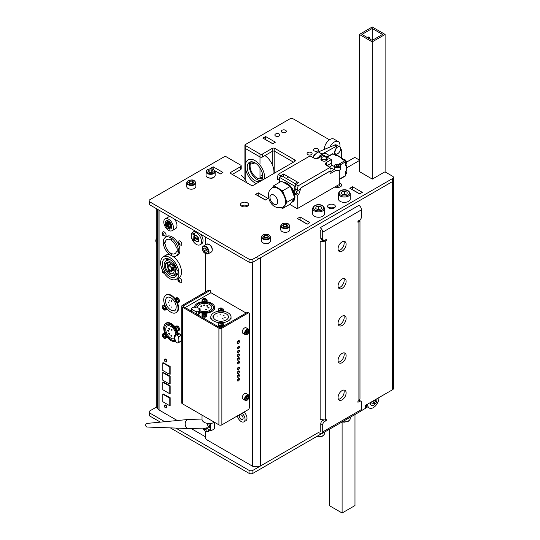 <?xml version="1.0" encoding="UTF-8"?>
<svg xmlns="http://www.w3.org/2000/svg" width="540" height="540" viewBox="0 0 540 540"><rect width="100%" height="100%" fill="white"/><g stroke="black" fill="none" stroke-linecap="round" stroke-linejoin="round"><path stroke-width="0.81" d="M367.666 404.102A7.972 4.604 120 0 0 369.313 408.051A7.972 4.604 120 0 0 373.295 407.653A7.972 4.604 120 0 0 378.925 397.602M375.611 401.369A1.364 0.79 -60 0 1 376.299 401.301A1.364 0.79 -60 0 1 376.508 402.394A1.364 0.79 -60 0 1 375.611 403.603A1.364 0.79 -60 0 1 374.929 403.67A1.364 0.79 -60 0 1 374.72 402.577A1.364 0.79 -60 0 1 375.611 401.369M374.929 403.67L373.862 403.049A1.364 0.79 -60 0 1 373.653 401.956A1.364 0.79 -60 0 1 374.544 400.754A1.364 0.79 -60 0 1 375.226 400.687L376.299 401.301M371.945 401.625A2.734 1.579 120 0 0 373.748 403.637A2.734 1.579 120 0 0 374.207 403.306L374.247 403.272M375.611 400.91L375.624 400.856A2.734 1.579 120 0 0 375.543 399.553M370.602 402.401A4.556 2.626 120 0 0 371.466 405.351A4.556 2.626 120 0 0 373.748 405.128A4.556 2.626 120 0 0 375.34 403.711M376.542 401.639A4.556 2.626 120 0 0 376.886 398.776M370.156 402.664A4.556 2.626 120 0 0 371.081 405.128A4.556 2.626 120 0 0 371.284 405.223M321.59 158.2A3.186 1.843 -0 0 0 320.909 159.341A3.186 1.843 -0 0 0 322.88 161.035A3.186 1.843 -0 0 0 326.349 160.637A3.186 1.843 -0 0 0 327.287 159.341A3.186 1.843 -0 0 0 326.599 158.2M321.59 158.571A3.186 1.843 -0 0 0 320.929 159.523M325.87 159.246A2.504 1.445 -0 0 0 326.599 158.22A2.504 1.445 -0 0 0 325.053 156.883A2.504 1.445 -0 0 0 322.326 157.201A2.504 1.445 -0 0 0 321.59 158.22A2.504 1.445 -0 0 0 323.136 159.556A2.504 1.445 -0 0 0 325.87 159.246M321.59 158.22L321.59 159.712A2.504 1.445 -0 0 0 323.136 161.048A2.504 1.445 -0 0 0 325.87 160.731A2.504 1.445 -0 0 0 326.599 159.712L326.599 158.22M330.055 171.7A1.958 1.127 -0 0 0 331.115 171.383L332.728 170.451A1.958 1.127 -0 0 0 333.301 169.655A1.958 1.127 -0 0 0 332.154 168.629A1.958 1.127 -0 0 0 330.055 168.804M329.954 171.052L330.055 173.745L335.941 170.343M329.407 167.049L331.344 165.935L331.243 163.242M334.274 166.516L331.344 164.822M319.106 157.754L318.465 157.383L316.433 158.558M297.209 195.271L298.755 194.38L296.345 192.982L294.8 193.874L297.209 195.271L297.209 208.69L338.425 184.896M297.23 190.492L296.345 192.982M283.527 176.877L283.527 174.022L298.661 182.756L295.697 184.471L295.461 185.585A3.645 2.106 120 0 0 294.8 186.219L294.8 188.892A1.593 0.918 120 0 0 296.231 189.324M294.8 188.892L294.8 193.874M301.016 187.799L298.755 194.38M301.077 187.832L330.055 171.106M327.125 165.733L331.344 163.296M294.8 186.219L279.666 177.484L279.666 182.291M279.666 180.4L278.822 182.776M289.75 204.383L297.209 208.69M283.527 174.022L280.564 175.736L278.154 174.339L277.29 178.389A1.593 0.918 120 0 0 277.688 179.537A1.593 0.918 120 0 0 278.944 178.909M279.666 179.759L277.29 178.389M280.564 175.736L280.328 176.85A3.645 2.106 120 0 0 279.666 177.484M295.697 184.471L298.114 185.861L297.257 189.911A1.593 0.918 120 0 0 297.648 191.066A1.593 0.918 120 0 0 298.904 190.438L301.077 187.724L330.055 170.991L330.055 167.42L326.511 165.382A3.645 2.106 180 0 1 325.445 163.89A3.645 2.106 180 0 1 326.511 162.405L331.344 159.617L331.344 163.188L327.024 165.679M295.461 185.585L294.84 188.521L297.257 189.911M298.114 185.861L330.055 167.42M331.344 159.617L323.615 155.156L318.782 157.943A3.645 2.106 180 0 1 313.632 157.943L310.088 155.898L278.154 174.339M327.267 159.523A3.186 1.843 -0 0 0 326.599 158.571M296.183 184.187L282.609 176.351A3.645 2.106 120 0 0 280.328 176.85M291.425 202.493A10.928 6.311 -120 0 0 292.052 202.203A10.928 6.311 -120 0 0 294.226 198.504M294.293 196.574A10.928 6.311 -120 0 0 290.905 187.832M288.792 185.463A10.928 6.311 -120 0 0 286.585 183.816A10.928 6.311 -120 0 0 284.378 182.918M292.052 202.203L292.694 201.832A10.928 6.311 -120 0 0 294.368 193.077A10.928 6.311 -120 0 0 287.233 183.445A10.928 6.311 -120 0 0 283.487 182.405M313.004 157.559L312.991 157.572A3.733 2.153 -60 0 1 315.536 153.947A3.733 2.153 -60 0 1 315.691 153.859M333.99 154.454L334.435 154.197A2.504 1.445 60 0 1 336.926 155.614M345.506 163.998L345.958 163.735A2.504 1.445 -120 0 0 346.471 162.587A2.504 1.445 -120 0 0 345.384 160.07A2.504 1.445 -120 0 0 343.454 159.401L343.001 159.658M338.796 164.234L344.864 160.731L341.354 158.706L341.996 158.335A0.911 0.527 -60 0 1 342.454 158.288A0.911 0.527 -60 0 1 342.644 158.706L342.644 159.448M326.889 157.046L332.498 153.806A0.911 0.527 60 0 1 332.951 153.853L336.461 155.878L337.102 155.507A0.911 0.527 -60 0 1 337.561 155.466L342.454 158.288M345.506 164.41L346.154 164.781A0.911 0.527 180 0 1 346.417 165.159L346.417 170.809A0.911 0.527 180 0 1 346.154 171.18L345.506 171.551L345.506 175.601A0.911 0.527 60 0 1 345.317 176.02L339.282 179.51M346.417 165.159A0.911 0.527 180 0 1 346.154 165.53L345.506 165.901L345.506 161.845L340.132 164.95M344.864 160.731A0.911 0.527 60 0 1 345.506 161.845M345.971 171.281A2.504 1.445 60 0 1 346.471 173.003A2.504 1.445 60 0 1 345.958 174.15L345.506 174.407M337.622 147.069A4.097 2.369 -60 0 1 339.667 146.867A4.097 2.369 -60 0 1 340.295 150.147A4.097 2.369 -60 0 1 337.622 153.758A4.097 2.369 -60 0 1 335.57 153.961A4.097 2.369 -60 0 1 334.942 150.68A4.097 2.369 -60 0 1 337.622 147.069M334.159 145.28A4.097 2.369 -60 0 1 334.334 145.172A4.097 2.369 -60 0 1 336.386 144.97L339.667 146.867M335.57 153.961L334.51 153.353L336.676 146.104L322.063 154.076L323.615 153.61M318.485 157.397A7.283 4.205 -60 0 1 321.523 154.508A7.283 4.205 -60 0 1 322.319 154.116M313.24 157.714A7.283 4.205 -60 0 1 317.655 152.273A7.283 4.205 -60 0 1 318.35 151.929L334.793 145.017L336.676 146.104M324.324 149.418A7.972 4.604 -60 0 1 329.954 139.482A7.972 4.604 -60 0 1 333.943 139.091L338.317 141.615A7.972 4.604 -60 0 1 339.802 146.954M329.9 147.069A7.972 4.604 -60 0 1 334.334 142.013A7.972 4.604 -60 0 1 338.317 141.615M295.13 183.58L296.959 182.52M286.281 178.47L288.11 177.41M296.987 193.354L295.191 188.723M294.935 188.069L294.8 187.711M285.525 204.35L287.024 202.216L285.525 198.356A11.023 6.365 60 0 1 285.525 204.35A11.023 6.365 60 0 1 285.127 205.193A11.023 6.365 60 0 1 284.101 206.381A11.023 6.365 60 0 1 283.689 206.651L283.237 206.915A11.023 6.365 60 0 0 284.675 205.457A11.023 6.365 60 0 0 282.305 192.726A11.023 6.365 60 0 0 272.214 187.819L272.666 187.562A11.023 6.365 60 0 1 276.75 187.434L273.753 185.706L281.482 181.244L290.331 186.354L294.752 197.755L290.331 204.046L282.602 208.507L284.101 206.381M270.418 195.588A5.461 3.152 60 0 1 271.134 194.866A5.461 3.152 60 0 1 276.129 197.296A5.461 3.152 60 0 1 277.31 203.607A5.461 3.152 60 0 1 276.595 204.329A5.461 3.152 60 0 1 271.593 201.899A5.461 3.152 60 0 1 270.418 195.588M281.219 207.711L282.602 208.507M287.024 202.216L294.752 197.755M282.602 190.816L279.605 189.081A11.023 6.365 60 0 1 284.101 194.67L282.602 190.816L290.331 186.354M273.753 185.706L272.302 187.772M284.101 194.67A11.023 6.365 60 0 1 285.525 198.356M276.75 187.434A11.023 6.365 60 0 1 279.605 189.081M343.805 390.022A5.69 3.287 -60 0 1 340.166 398.75A5.69 3.287 -60 0 1 338.452 399.296M342.097 399.863A5.69 3.287 -60 0 1 339.248 400.147A5.69 3.287 -60 0 1 338.378 395.584A5.69 3.287 -60 0 1 342.097 390.569A5.69 3.287 -60 0 1 344.939 390.285A5.69 3.287 -60 0 1 345.816 394.848A5.69 3.287 -60 0 1 342.097 399.863M343.805 352.843A5.69 3.287 -60 0 1 340.166 361.57A5.69 3.287 -60 0 1 338.452 362.117M342.097 362.684A5.69 3.287 -60 0 1 339.248 362.968A5.69 3.287 -60 0 1 338.378 358.405A5.69 3.287 -60 0 1 342.097 353.389A5.69 3.287 -60 0 1 344.939 353.106A5.69 3.287 -60 0 1 345.816 357.669A5.69 3.287 -60 0 1 342.097 362.684M343.805 241.306A5.69 3.287 -60 0 1 340.166 250.034A5.69 3.287 -60 0 1 338.452 250.58M342.097 251.147A5.69 3.287 -60 0 1 339.248 251.431A5.69 3.287 -60 0 1 338.378 246.868A5.69 3.287 -60 0 1 342.097 241.853A5.69 3.287 -60 0 1 344.939 241.576A5.69 3.287 -60 0 1 345.816 246.132A5.69 3.287 -60 0 1 342.097 251.147M343.805 278.485A5.69 3.287 -60 0 1 340.166 287.213A5.69 3.287 -60 0 1 338.452 287.759M342.097 288.326A5.69 3.287 -60 0 1 339.248 288.61A5.69 3.287 -60 0 1 338.378 284.047A5.69 3.287 -60 0 1 342.097 279.031A5.69 3.287 -60 0 1 344.939 278.755A5.69 3.287 -60 0 1 345.816 283.311A5.69 3.287 -60 0 1 342.097 288.326M343.805 315.664A5.69 3.287 -60 0 1 340.166 324.392A5.69 3.287 -60 0 1 338.452 324.938M342.097 325.505A5.69 3.287 -60 0 1 339.248 325.789A5.69 3.287 -60 0 1 338.378 321.226A5.69 3.287 -60 0 1 342.097 316.211A5.69 3.287 -60 0 1 344.939 315.934A5.69 3.287 -60 0 1 345.816 320.49A5.69 3.287 -60 0 1 342.097 325.505M322.711 239.254A2.734 1.579 120 0 0 323.278 240.503L321.347 239.389A2.734 1.579 -60 0 1 320.78 238.14L322.711 239.254L322.711 232.187A3.645 2.106 -120 0 0 320.139 227.725L358.904 205.349A3.645 2.106 60 0 1 361.476 209.81L361.476 216.871A2.734 1.579 120 0 1 359.546 220.219L357.939 221.144L358.904 221.704L359.971 220.59L359.775 220.07M359.971 220.59L359.971 398.831L358.904 400.606L357.939 401.166L357.939 402.28L359.546 401.355L358.58 400.795M359.289 400.282L360.909 401.213A2.734 1.579 120 0 1 361.476 402.469L361.476 409.529A3.645 2.106 60 0 1 360.727 411.197L321.955 433.58A3.645 2.106 -120 0 0 322.711 431.912L322.711 424.852L320.78 423.731A2.734 1.579 -60 0 1 322.711 420.39L324.641 421.504A2.734 1.579 120 0 0 322.711 424.852M205.45 431.359L205.45 437.528A1.823 1.053 -120 0 0 206.739 439.756L252.457 466.155A3.645 2.106 180 0 0 257.526 466.202A2.734 1.579 -0 0 0 260.638 465.892L318.526 432.473L320.139 433.397A3.645 2.106 -120 0 0 321.955 433.58M320.78 430.799L320.139 431.17A0.911 0.527 -120 0 0 320.78 430.799L320.78 423.731M324.641 421.504L326.255 420.572L326.255 419.459L325.289 420.012L326.255 420.572M357.939 221.144L357.939 222.264L358.904 221.704L358.904 400.606M320.78 238.14L320.78 231.073A0.911 0.527 -120 0 0 320.139 229.959M324.29 240.536L325.289 241.11L325.289 420.012L320.139 419.432L320.139 241.853L325.289 241.11L326.255 240.556L326.255 239.436L324.641 240.368A2.734 1.579 120 0 1 323.278 240.503M323.359 239.996L320.139 241.853M325.289 239.996L326.255 240.556M360.909 401.213A2.734 1.579 120 0 0 359.546 401.355M176.533 255.751A10.928 6.311 -120 0 0 177.62 255.332A10.928 6.311 -120 0 0 179.881 250.331A10.928 6.311 -120 0 0 178.612 244.694M177.856 243.128A10.928 6.311 -120 0 0 166.691 236.405A10.928 6.311 -120 0 0 165.787 237.134M178.254 333.531A10.247 5.913 -120 0 0 177.464 331.054M176.654 329.353A10.247 5.913 -120 0 0 176.438 328.975M176.425 328.954A10.247 5.913 -120 0 0 176.222 328.617M175.156 327.058A10.247 5.913 -120 0 0 166.199 323.069A10.247 5.913 -120 0 0 165.071 324.101M165.962 407.855A1.64 0.945 -120 0 0 166.536 407.828A1.64 0.945 -120 0 0 166.874 407.079A1.64 0.945 -120 0 0 166.158 405.425A1.64 0.945 -120 0 0 164.896 404.987A1.64 0.945 -120 0 0 164.572 405.547M177.289 420.525L159.084 410.015A3.645 2.106 180 0 1 158.018 408.53L158.018 209.601M169.621 383.643L170.161 383.954L170.161 376.144L163.141 372.391M169.506 393.242L170.161 393.62L170.161 385.81L163.141 381.929M194.306 233.564A5.643 3.26 -120 0 0 194.117 233.996M177.289 278.66A13.203 7.621 -120 0 0 181.494 272.079A13.203 7.621 -120 0 0 172.537 256.135M170.357 255.069A13.203 7.621 -120 0 0 164.356 256.264M175.345 312.964A10.247 5.913 -120 0 0 178.565 307.868A10.247 5.913 -120 0 0 177.464 302.798M176.654 301.097A10.247 5.913 -120 0 0 176.56 300.935A2.551 1.472 60 0 0 176.965 301.482M176.553 300.915A10.247 5.913 -120 0 0 176.33 300.53M176.006 299.754A2.551 1.472 60 0 0 176.303 300.517A10.247 5.913 -120 0 0 176.222 300.362M175.156 298.802A10.247 5.913 -120 0 0 165.301 295.556M169.567 373.943L170.161 374.288L170.161 366.478L163.141 362.664M165.935 361.894A1.64 0.945 -120 0 0 166.874 361.125A1.64 0.945 -120 0 0 165.814 359.174A1.64 0.945 -120 0 0 164.572 359.573M164.558 305.998A1.505 0.871 -120 0 0 164.153 306.086M170.208 225.815A5.825 3.368 -120 0 0 170.532 226.179M169.594 405.189L170.161 405.513L170.161 397.71L163.141 393.923M191.079 428.49L205.45 436.786M169.776 270.594A3.098 1.789 60 0 1 169.628 270.506L169.081 272.734A6.284 3.625 -120 0 0 169.776 273.2A6.284 3.625 -120 0 0 172.915 273.51A6.284 3.625 -120 0 0 174.137 269.602L171.95 269.069A3.098 1.789 60 0 1 171.322 270.749A3.098 1.789 60 0 1 169.776 270.594M169.776 266.173A2.322 1.343 -120 0 0 168.615 266.058A2.322 1.343 -120 0 0 168.257 267.914A2.322 1.343 -120 0 0 169.776 269.959A2.322 1.343 -120 0 0 170.937 270.074A2.322 1.343 -120 0 0 171.288 268.218A2.322 1.343 -120 0 0 169.776 266.173M176.303 267.806L175.595 268.117A7.972 4.604 -120 0 0 173.509 264.033L174.137 263.668M173.759 274.968A7.972 4.604 60 0 1 169.776 274.57A7.972 4.604 60 0 1 164.565 267.55A7.972 4.604 60 0 1 165.787 261.164A7.972 4.604 60 0 1 169.776 261.562A7.972 4.604 60 0 1 174.98 268.582A7.972 4.604 60 0 1 173.759 274.968L174.4 274.597A7.972 4.604 -120 0 0 174.542 274.509L176.472 273.395L176.891 274.205L174.96 275.319L174.542 274.509M176.107 267.914A8.876 5.123 -120 0 0 174.015 263.831L174.184 263.736M174.015 263.831L173.509 264.033M173.556 275.069L173.9 275.738A8.876 5.123 -120 0 0 174.859 275.387A8.876 5.123 -120 0 0 174.96 275.319M169.216 259.22L167.353 260.462L166.934 259.652A8.876 5.123 -120 0 0 165.875 260.064L167.886 259.106M165.875 260.064L166.293 260.874A7.972 4.604 -120 0 1 166.435 260.793A7.972 4.604 -120 0 1 167.353 260.462M168.332 258.849L166.934 259.652M169.081 272.734L174.163 269.798M168.332 272.086L168.878 269.858A3.098 1.789 60 0 1 167.954 265.606L166.32 262.845A6.284 3.625 -120 0 0 168.332 272.086M168.494 265.275A3.098 1.789 60 0 1 171.74 268.083L173.921 268.623A6.284 3.625 -120 0 0 166.86 262.514L168.494 265.275L170.991 263.837M171.74 268.083L173.374 267.138M169.776 257.506A12.933 7.466 60 0 1 178.22 268.9A12.933 7.466 60 0 1 176.243 279.268A12.933 7.466 60 0 1 169.776 278.627A12.933 7.466 60 0 1 161.325 267.233A12.933 7.466 60 0 1 163.31 256.865A12.933 7.466 60 0 1 169.776 257.506M176.978 274.212L177.903 274.745A11.745 6.784 -120 0 0 177.903 270.769L176.978 270.236A10.476 6.048 -120 0 0 169.776 259.517A10.476 6.048 -120 0 0 164.538 258.998A10.476 6.048 -120 0 0 162.931 267.388A10.476 6.048 -120 0 0 169.776 276.615A10.476 6.048 -120 0 0 175.007 277.135A10.476 6.048 -120 0 0 176.978 274.212L178.058 273.591M170.869 237.843A10.746 6.203 60 0 1 177.89 247.306A10.746 6.203 60 0 1 176.243 255.919A10.746 6.203 60 0 1 170.869 255.386A10.746 6.203 60 0 1 163.85 245.916A10.746 6.203 60 0 1 165.497 237.31A10.746 6.203 60 0 1 170.869 237.843M165.193 244.229A8.107 4.678 -120 0 0 170.093 252.727L170.093 253.476A9.018 5.204 -120 0 0 171.639 254.367L171.639 253.618A8.107 4.678 -120 0 0 174.919 253.631A8.107 4.678 -120 0 0 176.351 251.714L177.019 252.099A9.018 5.204 -120 0 0 177.019 248.231L176.351 247.847A8.107 4.678 -120 0 0 171.639 240.503L171.639 239.753A9.018 5.204 -120 0 0 170.093 238.862L170.093 239.612A8.107 4.678 -120 0 0 166.813 239.598A8.107 4.678 -120 0 0 165.193 242.44L164.538 242.069A9.018 5.204 -120 0 0 164.538 243.851L165.193 244.229M167.576 220.934A4.556 2.626 -120 0 0 166.016 221.036A4.556 2.626 -120 0 0 165.476 225.153A4.556 2.626 -120 0 0 169.013 229.014A4.556 2.626 -120 0 0 170.572 228.919A4.556 2.626 -120 0 0 171.113 224.802A4.556 2.626 -120 0 0 167.576 220.934M170.728 228.818A4.556 2.626 -120 0 0 170.89 228.731A4.556 2.626 -120 0 0 171.43 224.613A4.556 2.626 -120 0 0 167.893 220.752A4.556 2.626 -120 0 0 166.34 220.847A4.556 2.626 -120 0 0 166.185 220.948M165.962 225.362A4.556 2.626 -120 0 0 165.983 225.416L166.894 224.971L165.679 224.559L166.995 224.964L166.9 225.382L165.983 225.416M166.536 226.422A4.556 2.626 -120 0 0 166.941 226.996L166.516 226.442L166.921 226.814L166.874 226.024L167.211 226.476L167.555 226.071L166.934 227.003M169.985 216.513A6.831 3.942 -120 0 0 168.743 216.83L165.2 218.876A6.831 3.942 -120 0 0 164.389 225.052A6.831 3.942 -120 0 0 169.695 230.85A6.831 3.942 -120 0 0 172.031 230.708A6.831 3.942 -120 0 0 172.841 224.532A6.831 3.942 -120 0 0 167.535 218.734A6.831 3.942 -120 0 0 165.2 218.876M167.393 221.265L168.635 228.231L169.513 228.501M168.311 228.413L169.567 228.805L168.271 221.535L167.015 221.144L168.311 228.413L168.635 228.231M172.031 230.708L175.574 228.663A6.831 3.942 -120 0 0 174.326 219.017M165.753 222.176L166.03 221.765L166.806 223.344L167.15 223.142L166.867 223.547L165.753 222.176L166.077 221.994M166.82 224.073L165.476 223.216L166.82 224.073M169.661 223.243L169.067 222.98L169.317 223.675A2.734 1.579 60 0 1 169.931 227.104L170.478 227.813A3.645 2.106 -120 0 0 169.661 223.243M169.439 223.054L169.641 223.493A2.734 1.579 60 0 1 170.249 226.922L170.681 227.475M176.114 299.693L175.878 299.896A1.04 0.601 60 0 0 175.615 300.044L175.513 300.416A1.04 0.601 60 0 0 175.608 300.888L175.844 301.354L176.621 300.908L176.371 300.476L175.595 300.922M176.526 300.915A2.551 1.472 60 0 1 176.317 300.55M175.223 298.762A2.551 1.472 60 0 1 175.649 298.242L176.418 297.797A2.551 1.472 60 0 1 176.425 297.79A2.551 1.472 60 0 1 178.97 299.268A2.551 1.472 60 0 1 178.97 302.211A2.551 1.472 60 0 1 178.963 302.211L178.2 302.656A2.551 1.472 60 0 1 177.538 302.758M175.52 298.485L177.14 298.91C178.49 300.449 178.747 301.691 177.917 302.65A2.403 1.391 60 0 1 176.283 302.218L175.183 300.537L175.52 298.485M177.167 301.529L176.243 301.685A1.04 0.601 60 0 1 176.06 301.55A1.04 0.601 60 0 1 175.878 301.361L175.844 301.354M176.236 299.916L176.249 299.997A1.04 0.601 60 0 1 176.431 300.125A1.04 0.601 60 0 1 176.614 300.314L176.884 300.793A1.04 0.601 60 0 1 176.978 301.259L176.951 301.658M176.249 299.997L176.614 300.314M163.303 307.058L163.418 307.314A1.04 0.601 60 0 1 163.6 307.422A1.04 0.601 60 0 1 163.789 307.591L164.093 308.05A1.04 0.601 60 0 1 164.228 308.522L163.573 309.089A1.04 0.601 60 0 1 163.391 308.975A1.04 0.601 60 0 1 163.202 308.806L163.944 308.36L163.667 307.949L162.891 308.394L163.168 308.806M163.418 307.314L163.789 307.591M163.397 307.233L163.06 307.267A1.04 0.601 60 0 0 162.824 307.469L162.769 307.874A1.04 0.601 60 0 0 162.898 308.353L162.891 308.394M162.472 306.126A2.551 1.472 60 0 1 162.769 305.694L164.207 306.126C165.618 307.517 165.976 308.786 165.287 309.926A2.403 1.391 60 0 1 163.721 309.731L162.432 307.894L162.769 305.694A2.551 1.472 60 0 1 162.898 305.6A2.551 1.472 60 0 1 165.375 306.956A2.551 1.472 60 0 1 165.578 309.926A2.551 1.472 60 0 1 165.449 310.021A2.551 1.472 60 0 1 164.788 310.122M166.745 308.306A2.551 1.472 60 0 1 166.347 309.481A2.551 1.472 60 0 1 166.219 309.575A2.551 1.472 60 0 1 166.077 309.636M164.207 308.84A2.551 1.472 60 0 1 163.863 308.408M163.843 308.381A2.551 1.472 60 0 1 163.627 308.023M163.607 307.989A2.551 1.472 60 0 1 163.249 307.091M163.539 305.249A2.551 1.472 60 0 1 163.667 305.154A2.551 1.472 60 0 1 165.031 305.336M176.283 327.962L176.297 328.502L175.52 328.948L175.959 328.151M176.229 327.996L176.033 328.158A1.04 0.601 60 0 0 175.716 328.205L175.507 328.415M176.297 328.502L176.479 328.954L175.703 329.4L175.52 328.948M175.223 327.017A2.551 1.472 60 0 1 175.649 326.498L175.183 328.786A4.01 4.01 0 0 0 175.919 330.102L175.183 328.793L175.824 326.639L177.505 327.537C178.666 329.299 178.7 330.453 177.613 331.007A2.403 1.391 60 0 1 175.986 330.17L175.986 330.17A2.403 1.391 60 0 1 175.925 330.102L175.905 329.643A1.04 0.601 60 0 1 175.743 329.427L175.703 329.4M176.06 328.097L176.418 328.367A1.04 0.601 60 0 1 176.587 328.536A1.04 0.601 60 0 1 176.749 328.766L176.951 329.258A1.04 0.601 60 0 1 176.958 329.697L177.093 329.879A2.551 1.472 60 0 1 176.418 328.988M176.391 328.948A2.551 1.472 60 0 1 176.209 328.583M175.919 330.102A4.01 4.01 0 0 0 175.986 330.17L178.2 330.912A2.551 1.472 60 0 0 178.335 328.226A2.551 1.472 60 0 0 175.972 326.39A2.551 1.472 60 0 0 175.649 326.498L176.418 326.052A2.551 1.472 60 0 1 176.749 325.937A2.551 1.472 60 0 1 179.111 327.78A2.551 1.472 60 0 1 178.97 330.466L178.2 330.912A2.551 1.472 60 0 1 177.869 331.02M175.541 328.928A1.04 0.601 60 0 1 175.527 328.496M175.925 330.102L175.905 329.643A1.04 0.601 60 0 0 176.074 329.819L176.459 330.028A1.04 0.601 60 0 0 176.776 329.987L177.012 329.765M176.951 329.258L176.958 329.697M164.437 337.088L163.573 337.345A1.04 0.601 60 0 1 163.391 337.23A1.04 0.601 60 0 1 163.202 337.068L162.729 336.062L163.505 335.617L163.667 336.204L162.891 336.656M162.729 336.062L163.303 335.313M162.641 334.193L164.207 334.382C165.618 335.779 165.976 337.041 165.287 338.182A2.403 1.391 60 0 1 163.721 337.986L162.432 336.15L162.641 334.193M162.898 336.609A1.04 0.601 60 0 1 162.769 336.13M163.397 335.488L163.418 335.57A1.04 0.601 60 0 1 163.6 335.678A1.04 0.601 60 0 1 163.789 335.846L164.093 336.305A1.04 0.601 60 0 1 164.228 336.785L164.234 337.203M166.745 336.636A2.551 1.472 60 0 1 166.347 337.736A2.551 1.472 60 0 1 166.219 337.831A2.551 1.472 60 0 1 166.077 337.892M164.207 337.095A2.551 1.472 60 0 1 163.607 336.245M163.539 333.504A2.551 1.472 60 0 1 163.667 333.41A2.551 1.472 60 0 1 164.983 333.558M179.557 243.209L178.585 242.474L177.971 243.007L178.328 244.269L179.3 244.998L179.915 244.472L179.557 243.209M181.123 242.17A2.504 1.445 -120 0 0 178.76 240.948C177.728 241.373 177.579 242.494 178.315 244.316L181.265 245.288A2.504 1.445 -120 0 0 181.123 242.17M178.335 242.798A2.504 1.445 -120 0 0 178.794 243.905M179.692 244.647L178.821 243.986L178.328 244.269M178.821 243.986L178.463 242.723L177.971 243.007M163.843 234.137L162.871 233.401L162.257 233.935L162.614 235.197L163.586 235.933L164.201 235.4L163.843 234.137M165.409 233.098A2.504 1.445 -120 0 0 163.046 231.876C162.014 232.301 161.865 233.422 162.601 235.244L165.55 236.216A2.504 1.445 -120 0 0 165.409 233.098M162.621 233.726A2.504 1.445 -120 0 0 163.087 234.833M163.984 235.575L163.107 234.913L162.749 233.651L162.257 233.935M163.107 234.913L162.614 235.197M162.871 270.581L162.257 271.114L162.614 272.376L163.586 273.105L164.201 272.579M162.594 270.803A2.504 1.445 -120 0 0 163.087 272.012M163.802 272.619L163.107 272.093L162.614 272.376M163.107 272.093L162.769 270.81M179.557 280.388L178.585 279.653L177.971 280.186L178.328 281.441L179.3 282.177L179.915 281.651L179.557 280.388M181.123 279.342A2.504 1.445 -120 0 0 178.76 278.127C177.728 278.552 177.579 279.673 178.315 281.495L181.265 282.467A2.504 1.445 -120 0 0 181.123 279.342M178.308 279.875A2.504 1.445 -120 0 0 178.794 281.084M179.692 281.826L178.821 281.165L178.328 281.448M178.821 281.165L178.652 279.734M192.814 234.131A7.243 4.178 60 0 1 192.847 233.834L193.381 234.826M192.746 232.241A7.243 4.178 60 0 1 196.371 232.598A7.243 4.178 60 0 1 201.096 238.977A7.243 4.178 60 0 1 199.989 244.782A7.243 4.178 60 0 1 196.371 244.418A7.243 4.178 60 0 1 191.639 238.039A7.243 4.178 60 0 1 192.746 232.241L194.292 231.35A7.243 4.178 60 0 1 195.156 231.046M196.371 241.481A3.645 2.106 -120 0 0 198.194 241.663A3.645 2.106 -120 0 0 198.747 238.748A3.645 2.106 -120 0 0 196.371 235.535A3.645 2.106 -120 0 0 194.549 235.352A3.645 2.106 -120 0 0 193.988 238.275A3.645 2.106 -120 0 0 196.371 241.481M196.526 241.198A3.645 2.106 -120 0 0 196.688 241.299A3.645 2.106 -120 0 0 198.342 241.556M194.717 235.271A3.645 2.106 -120 0 0 194.123 237.033M194.596 234.313L193.887 233.084L194.562 234.326M192.854 234.212L192.787 233.719L193.192 233.948L193.32 234.86L193.759 234.758L193.3 235.022M192.969 238.66L193.563 238.862L193.435 239.463L192.847 239.274L192.969 238.66L192.847 239.274M194.002 241.076L194.542 240.604L194.002 241.076M193.421 239.794L193.82 240.422L193.361 239.686L193.961 239.895M193.82 240.422L193.293 239.72L194.022 239.996L193.84 239.382L194.177 240.111M193.988 234.266L193.664 234.448L193.516 233.294L193.988 234.266M200.671 234.225A7.243 4.178 60 0 1 201.535 243.884L199.989 244.782M194.535 234.353L193.82 233.118L194.535 234.353M194.015 233.834L194.474 234.245L194.353 233.638L193.887 233.233L194.015 233.834M193.631 234.684L193.239 235.062L192.847 233.834M193.037 238.775L193.367 239.348L193.232 238.714M196.533 235.636A3.186 1.843 -120 0 0 195.095 235.562A3.186 1.843 -120 0 0 194.947 235.669M196.371 235.906A3.186 1.843 -120 0 0 194.778 235.751A3.186 1.843 -120 0 0 194.285 238.302A3.186 1.843 -120 0 0 196.371 241.11A3.186 1.843 -120 0 0 197.964 241.272A3.186 1.843 -120 0 0 198.45 238.714A3.186 1.843 -120 0 0 196.371 235.906M197.978 239.625L195.082 237.951L195.082 237.209M197.978 239.996L197.978 238.882L194.758 237.019L194.758 238.14L197.978 239.996M198.113 241.164A3.186 1.843 -120 0 0 198.288 241.083A3.186 1.843 -120 0 0 198.943 239.8M193.772 239.423L194.231 240.219L193.367 240.165M193.496 238.903L193.367 239.497L192.787 239.308L192.908 238.7L193.496 238.903M193.306 239.389L193.435 238.93L192.969 238.808L193.306 239.389M165.368 407.747A1.364 0.79 -120 0 0 166.05 407.815A1.364 0.79 -120 0 0 166.259 406.721A1.364 0.79 -120 0 0 165.368 405.52A1.364 0.79 -120 0 0 164.686 405.452A1.364 0.79 -120 0 0 164.477 406.546A1.364 0.79 -120 0 0 165.368 407.747M165.368 361.78A1.364 0.79 -120 0 0 166.05 361.847A1.364 0.79 -120 0 0 166.259 360.754A1.364 0.79 -120 0 0 165.368 359.552A1.364 0.79 -120 0 0 164.686 359.485A1.364 0.79 -120 0 0 164.477 360.578A1.364 0.79 -120 0 0 165.368 361.78M162.756 372.613L162.756 380.167L169.196 383.886L169.196 376.333L162.756 372.613M162.756 362.887L162.756 370.44L169.196 374.159L169.196 366.606L162.756 362.887M162.756 382.151L162.756 389.705L169.196 393.424L169.196 385.87L162.756 382.151M169.196 405.419L162.756 401.699L162.756 394.146L169.196 397.858L169.196 405.419M175.406 339.903A8.876 5.123 60 0 1 175.311 339.964A8.876 5.123 60 0 1 170.869 339.525A8.876 5.123 60 0 1 165.071 331.702A8.876 5.123 60 0 1 166.428 324.587A8.876 5.123 60 0 1 170.869 325.026A8.876 5.123 60 0 1 176.938 333.916L174.231 335.482A8.876 5.123 60 0 1 174.231 339.201L175.406 340.247A1.823 1.053 60 0 0 176.695 342.482L177.221 342.785A1.823 1.053 60 0 0 178.132 342.873A1.823 1.053 60 0 0 178.416 342.542A9.106 5.258 60 0 0 178.416 336.967A1.823 1.053 60 0 0 177.221 335.347L176.695 335.043L179.145 333.632A1.823 1.053 60 0 0 178.234 333.538L175.784 334.955A1.823 1.053 60 0 1 176.695 335.043M175.014 327.942A10.112 5.839 -120 0 0 170.869 324.02A10.112 5.839 -120 0 0 165.814 323.521A10.112 5.839 -120 0 0 164.268 331.621A10.112 5.839 -120 0 0 170.869 340.524A10.112 5.839 -120 0 0 175.622 341.185M177.714 333.841A10.112 5.839 -120 0 0 176.648 330.75M174.231 335.482L175.406 336.157L175.406 335.786A1.823 1.053 60 0 1 175.784 334.955M178.132 342.873L180.583 341.462A1.823 1.053 60 0 0 180.866 341.132A9.106 5.258 60 0 0 180.866 335.556A1.823 1.053 60 0 0 179.672 333.936L179.145 333.632M174.359 338.587A7.216 4.165 60 0 1 170.869 338.168A7.216 4.165 60 0 1 166.151 331.81A7.216 4.165 60 0 1 167.258 326.025A7.216 4.165 60 0 1 170.869 326.383A7.216 4.165 60 0 1 175.939 334.496M171.349 336.197A0.634 0.371 60 0 1 171.349 335.158A0.634 0.371 60 0 1 171.349 336.197M168.129 331.216A0.634 0.371 60 0 1 168.129 330.176A0.634 0.371 60 0 1 168.129 331.216M171.707 330.264A0.634 0.371 60 0 1 171.707 329.225A0.634 0.371 60 0 1 171.707 330.264M169.101 334.226A0.634 0.371 60 0 1 169.101 333.187A0.634 0.371 60 0 1 169.101 334.226M169.101 329.319A0.634 0.371 60 0 1 169.101 328.279A0.634 0.371 60 0 1 169.101 329.319M175.014 299.612A10.112 5.839 -120 0 0 170.869 295.691A10.112 5.839 -120 0 0 165.814 295.191A10.112 5.839 -120 0 0 164.268 303.291A10.112 5.839 -120 0 0 170.869 312.194A10.112 5.839 -120 0 0 175.925 312.701A10.112 5.839 -120 0 0 176.695 302.522M170.869 310.075A7.513 4.34 60 0 1 165.962 303.46A7.513 4.34 60 0 1 167.11 297.439A7.513 4.34 60 0 1 170.869 297.81A7.513 4.34 60 0 1 175.649 304.034A7.513 4.34 60 0 1 175.034 310.156A0.911 0.527 60 0 1 174.919 310.966A0.911 0.527 60 0 1 174.467 310.919A0.911 0.527 60 0 1 174.163 310.655A7.513 4.34 60 0 1 170.869 310.075M169.101 299.997L169.385 300.969L169.101 299.997M171.349 300.625L171.639 301.603L171.349 300.625M168.129 301.894L168.419 302.866L168.129 301.894M169.101 304.904L169.385 305.876L169.101 304.904M171.707 306.963L171.997 307.942L171.707 306.963M199.787 312.626A10.112 5.839 0 0 0 203.756 313.301A2.403 1.391 180 0 0 202.345 314.078C201.94 315.279 202.79 315.913 204.903 315.981L206.786 315.144L205.369 313.301A4.01 4.01 0 0 0 204.248 313.234L205.369 313.301A10.112 5.839 0 0 0 211.714 311.614A10.112 5.839 0 0 0 214.677 307.483A10.112 5.839 0 0 0 208.433 302.096A10.112 5.839 0 0 0 197.417 303.359A10.112 5.839 0 0 0 194.474 307.145M198.727 312.248A10.112 5.839 0 0 0 199.253 312.451M195.689 307.604A8.876 5.123 180 0 1 195.689 307.483A8.876 5.123 180 0 1 198.288 303.858A8.876 5.123 180 0 1 207.968 302.751A8.876 5.123 180 0 1 213.449 307.483A8.876 5.123 180 0 1 210.843 311.114A8.876 5.123 180 0 1 200.111 311.918L200.111 308.799A8.876 5.123 180 0 1 196.891 306.936L195.392 307.429A1.823 1.053 180 0 0 192.814 307.429L192.287 307.733A1.823 1.053 180 0 0 191.754 308.475A1.823 1.053 180 0 0 191.903 308.887A9.106 5.258 180 0 0 196.729 311.675A1.823 1.053 180 0 0 198.727 311.452L199.253 311.148L199.253 313.976A1.823 1.053 180 0 0 199.787 313.227L199.787 310.406A1.823 1.053 180 0 1 199.253 311.148M200.111 308.799L198.929 309.474L199.253 309.663A1.823 1.053 180 0 1 199.787 310.406M197.282 314.584A1.823 1.053 180 0 0 198.727 314.28L198.727 311.452M191.761 311.398A1.823 1.053 180 0 1 191.754 311.303L191.754 308.475M198.929 311.337L198.929 312.302L199.253 312.113M197.35 307.355A7.216 4.165 180 0 1 199.463 304.54A7.216 4.165 180 0 1 207.326 303.635A7.216 4.165 180 0 1 211.781 307.483A7.216 4.165 180 0 1 209.669 310.433A7.216 4.165 180 0 1 200.111 310.763M200.927 305.944A0.634 0.371 180 0 1 201.832 306.464A0.634 0.371 180 0 1 200.927 305.944M206.854 305.647A0.634 0.371 180 0 1 207.751 306.166A0.634 0.371 180 0 1 206.854 305.647M203.762 304.978A0.634 0.371 180 0 1 204.66 305.498A0.634 0.371 180 0 1 203.762 304.978M208.015 307.429A0.634 0.371 180 0 1 208.913 307.949A0.634 0.371 180 0 1 208.015 307.429M205.888 309.218A0.634 0.371 180 0 1 206.786 309.737A0.634 0.371 180 0 1 205.888 309.218M224.066 315.583L223.081 315.347L224.066 315.583M225.227 317.372L224.242 317.135L225.227 317.372M223.553 319.005L222.568 318.769L223.553 319.005M213.462 317.432A0.911 0.527 180 0 1 212.821 316.926A0.911 0.527 180 0 1 213.084 316.555A0.911 0.527 180 0 1 213.462 316.426A7.513 4.34 180 0 1 215.609 313.862A7.513 4.34 180 0 1 223.796 312.923A7.513 4.34 180 0 1 228.434 316.926A7.513 4.34 180 0 1 226.233 319.997A7.513 4.34 180 0 1 218.457 321.023A7.513 4.34 180 0 1 213.462 317.432M220.61 322.677L221.724 322.745A10.112 5.839 0 0 0 228.069 321.057A10.112 5.839 0 0 0 231.032 316.926A10.112 5.839 0 0 0 224.788 311.54A10.112 5.839 0 0 0 213.773 312.802A10.112 5.839 0 0 0 210.816 316.926A10.112 5.839 0 0 0 220.111 322.745A2.403 1.391 180 0 1 220.59 322.677L220.779 322.913A1.04 0.601 180 0 1 221.056 322.913L221.11 323.791L220.462 323.838L220.462 322.947L221.056 322.913M217.89 316.143L216.898 315.907L217.89 316.143M220.975 314.915L219.989 314.678L220.975 314.915M246.146 313.051L210.924 292.714L185.166 307.584M202.028 419.054L188.642 419.452A4.556 3.611 88.3 0 0 188.453 419.459L147.022 423.407A1.823 1.445 88.3 0 0 146.556 423.549A1.823 1.445 88.3 0 0 145.733 425.567A1.823 1.445 88.3 0 0 147.13 427.039L188.723 428.551A4.556 3.611 88.3 0 0 188.912 428.551L206.442 428.038M188.453 419.459A4.556 3.611 88.3 0 0 187.292 419.823A4.556 3.611 88.3 0 0 185.24 424.865A4.556 3.611 88.3 0 0 188.723 428.551M214.454 424.622A4.556 3.611 88.3 0 0 214.475 422.287M202.028 415.105L202.028 419.31A7.283 4.205 -0 0 0 204.046 422.219A7.283 4.205 -0 0 0 214.461 422.28L214.454 428.308A5.339 3.085 -0 0 1 210.512 430.495L210.512 423.455M207.367 423.36A4.556 3.611 88.3 0 0 210.195 427.781L206.206 427.896L210.512 430.495M210.195 427.781L208.669 423.495M237.391 376.63A1.458 0.844 120 0 0 238.484 374.814A1.458 0.844 120 0 0 238.484 374.74M237.391 376.562A1.458 0.844 120 0 0 237.688 377.231A1.458 0.844 120 0 0 238.815 376.839A1.458 0.844 120 0 0 239.45 375.368A1.458 0.844 120 0 0 239.146 374.706A1.458 0.844 120 0 0 238.025 375.091A1.458 0.844 120 0 0 237.391 376.562M237.391 380.41A1.458 0.844 120 0 0 238.484 378.587A1.458 0.844 120 0 0 238.484 378.52M237.391 380.336A1.458 0.844 120 0 0 237.688 381.004A1.458 0.844 120 0 0 238.815 380.612A1.458 0.844 120 0 0 239.45 379.148A1.458 0.844 120 0 0 239.146 378.479A1.458 0.844 120 0 0 238.025 378.871A1.458 0.844 120 0 0 237.391 380.336M237.391 372.857A1.458 0.844 120 0 0 238.484 371.034A1.458 0.844 120 0 0 238.484 370.967M237.391 372.782A1.458 0.844 120 0 0 237.688 373.451A1.458 0.844 120 0 0 238.815 373.059A1.458 0.844 120 0 0 239.45 371.594A1.458 0.844 120 0 0 239.146 370.926A1.458 0.844 120 0 0 238.025 371.318A1.458 0.844 120 0 0 237.391 372.782M237.391 369.077A1.458 0.844 120 0 0 238.484 367.261A1.458 0.844 120 0 0 238.484 367.187M237.391 369.002A1.458 0.844 120 0 0 237.688 369.671A1.458 0.844 120 0 0 238.815 369.279A1.458 0.844 120 0 0 239.45 367.814A1.458 0.844 120 0 0 239.146 367.146A1.458 0.844 120 0 0 238.025 367.538A1.458 0.844 120 0 0 237.391 369.002M237.391 363.413A1.458 0.844 120 0 0 238.484 361.591A1.458 0.844 120 0 0 238.484 361.523M237.391 363.339A1.458 0.844 120 0 0 237.688 364.007A1.458 0.844 120 0 0 238.815 363.616A1.458 0.844 120 0 0 239.45 362.151A1.458 0.844 120 0 0 239.146 361.483A1.458 0.844 120 0 0 238.025 361.874A1.458 0.844 120 0 0 237.391 363.339M237.391 359.633A1.458 0.844 120 0 0 238.484 357.818A1.458 0.844 120 0 0 238.484 357.743M237.391 359.559A1.458 0.844 120 0 0 237.688 360.227A1.458 0.844 120 0 0 238.815 359.836A1.458 0.844 120 0 0 239.45 358.371A1.458 0.844 120 0 0 239.146 357.703A1.458 0.844 120 0 0 238.025 358.094A1.458 0.844 120 0 0 237.391 359.559M237.391 355.853A1.458 0.844 120 0 0 238.484 354.038A1.458 0.844 120 0 0 238.484 353.963M237.391 355.786A1.458 0.844 120 0 0 237.688 356.454A1.458 0.844 120 0 0 238.815 356.062A1.458 0.844 120 0 0 239.45 354.598A1.458 0.844 120 0 0 239.146 353.93A1.458 0.844 120 0 0 238.025 354.321A1.458 0.844 120 0 0 237.391 355.786M237.391 352.08A1.458 0.844 120 0 0 238.484 350.257A1.458 0.844 120 0 0 238.484 350.19M237.391 352.006A1.458 0.844 120 0 0 237.688 352.674A1.458 0.844 120 0 0 238.815 352.283A1.458 0.844 120 0 0 239.45 350.818A1.458 0.844 120 0 0 239.146 350.15A1.458 0.844 120 0 0 238.025 350.541A1.458 0.844 120 0 0 237.391 352.006M237.391 348.3A1.458 0.844 120 0 0 238.484 346.484A1.458 0.844 120 0 0 238.484 346.41M237.391 348.233A1.458 0.844 120 0 0 237.688 348.894A1.458 0.844 120 0 0 238.815 348.509A1.458 0.844 120 0 0 239.45 347.038A1.458 0.844 120 0 0 239.146 346.376A1.458 0.844 120 0 0 238.025 346.761A1.458 0.844 120 0 0 237.391 348.233M237.114 342.961A1.688 0.972 120 0 0 238.518 340.801A1.688 0.972 120 0 0 238.498 340.571M237.101 342.731A1.688 0.972 120 0 0 237.445 343.501A1.688 0.972 120 0 0 238.748 343.049A1.688 0.972 120 0 0 239.483 341.354A1.688 0.972 120 0 0 239.132 340.585A1.688 0.972 120 0 0 237.836 341.037A1.688 0.972 120 0 0 237.101 342.731M183.296 305.917A0.729 0.419 -0 0 0 183.296 306.511L183.296 305.917L209.507 290.783A1.823 1.053 -60 0 1 210.796 291.526L210.796 292.788M181.717 306.214A2.093 1.208 -0 0 0 182.331 307.064L182.331 403.731A2.093 1.208 180 0 1 181.717 402.874L181.717 306.214A2.093 1.208 -0 0 1 182.331 305.357L208.541 290.223L209.507 290.783M182.331 403.731L218.909 424.845L218.909 328.185L182.331 307.064M218.909 424.845A2.093 1.208 180 0 0 221.873 424.845L248.076 409.718A1.823 1.053 120 0 0 249.365 407.484L249.365 313.794A1.823 1.053 120 0 0 248.076 313.051L247.111 312.491L220.901 327.625A0.729 0.419 -0 0 1 219.875 327.625L183.296 306.511M218.909 328.185A2.093 1.208 -0 0 0 221.873 328.185L248.076 313.051M248.366 312.923A1.823 1.053 120 0 0 247.111 312.491M208.541 290.223A1.823 1.053 -60 0 1 209.797 290.655M242.899 329.724A3.186 1.843 120 0 0 242.946 333.322L245.261 334.658A3.186 1.843 -60 0 1 245.214 331.06A3.186 1.843 -60 0 1 248.447 329.144L246.132 327.8A3.186 1.843 120 0 0 242.899 329.724M248.204 331.715L247.88 330.662L246.787 330.993L246.017 332.384L246.341 333.437L247.435 333.106L248.204 331.715L246.915 330.973L246.146 332.363L247.435 333.106M242.899 395.456A3.186 1.843 120 0 0 242.946 399.053L245.261 400.397A3.186 1.843 -60 0 1 245.214 396.799A3.186 1.843 -60 0 1 248.447 394.875L246.132 393.532A3.186 1.843 120 0 0 242.899 395.456M248.204 397.447L247.88 396.394L246.787 396.725L246.017 398.115L246.341 399.168L247.435 398.837L248.204 397.447L246.915 396.704L246.146 398.095L247.435 398.837M221.778 309.366L221.38 309.386L221.751 309.15A1.04 0.601 180 0 0 221.954 308.867L221.879 308.556A1.04 0.601 180 0 0 221.562 308.313L221.056 308.192A1.04 0.601 180 0 0 220.779 308.192A1.04 0.601 180 0 0 220.529 308.232L220.097 308.428A1.04 0.601 180 0 0 219.895 308.704L220.097 308.428M220.61 307.955L221.724 308.023L223.142 309.865L221.258 310.703C219.146 310.635 218.295 310 218.7 308.799A2.403 1.391 180 0 1 220.124 308.023A2.403 1.391 180 0 1 220.59 307.955L220.59 307.955A4.01 4.01 0 0 0 220.124 308.023M221.38 309.386L221.312 309.346A1.04 0.601 180 0 1 221.069 309.38A1.04 0.601 180 0 1 220.793 309.38L220.286 309.258A1.04 0.601 180 0 1 219.969 309.022L219.895 308.704M223.229 308.941A2.551 1.472 180 0 1 223.472 309.569A2.551 1.472 180 0 1 223.276 310.135A2.551 1.472 180 0 1 220.421 311.013A2.551 1.472 180 0 1 218.376 309.569A2.551 1.472 180 0 1 218.565 309.002A2.551 1.472 180 0 1 218.612 308.941M220.023 309.082A2.551 1.472 180 0 1 221.825 309.082M223.472 309.569L223.472 310.459A2.551 1.472 180 0 1 223.276 311.026A2.551 1.472 180 0 1 223.094 311.229M218.747 311.229A2.551 1.472 180 0 1 218.376 310.459L218.376 309.569M221.11 322.893L221.562 323.035A1.04 0.601 180 0 1 221.879 323.278L221.954 323.595A1.04 0.601 180 0 1 221.751 323.872L221.312 324.068A1.04 0.601 180 0 1 221.069 324.101A1.04 0.601 180 0 1 220.793 324.101L220.286 323.98A1.04 0.601 180 0 1 219.969 323.744L219.895 323.426A1.04 0.601 180 0 1 220.097 323.15L220.462 322.947M220.529 322.954A1.04 0.601 180 0 1 220.779 322.913L220.59 322.677A4.01 4.01 0 0 0 220.124 322.745A2.403 1.391 180 0 0 218.7 323.521C218.295 324.722 219.146 325.357 221.258 325.424L221.069 324.101M220.603 322.677A4.01 4.01 0 0 1 221.724 322.745L223.142 324.587L221.258 325.424M221.38 324.108L221.778 324.088M220.07 324.014L220.462 323.838M221.11 323.791L221.96 324.196M223.229 323.663A2.551 1.472 180 0 1 223.472 324.29A2.551 1.472 180 0 1 223.276 324.857A2.551 1.472 180 0 1 220.421 325.735A2.551 1.472 180 0 1 218.376 324.29A2.551 1.472 180 0 1 218.565 323.723A2.551 1.472 180 0 1 218.612 323.663M223.472 324.29L223.472 325.181A2.551 1.472 180 0 1 223.276 325.748A2.551 1.472 180 0 1 220.421 326.626A2.551 1.472 180 0 1 218.376 325.181L218.376 324.29M203.715 314.408L203.715 313.726M203.715 314.57L204.107 314.395L204.107 313.504L203.715 313.673L204.174 313.51A1.04 0.601 180 0 1 204.424 313.47A1.04 0.601 180 0 1 204.701 313.47L205.207 313.591A1.04 0.601 180 0 1 205.524 313.834L205.591 314.152A1.04 0.601 180 0 1 205.396 314.429L204.957 314.624A1.04 0.601 180 0 1 204.714 314.658A1.04 0.601 180 0 1 204.437 314.658L203.931 314.537A1.04 0.601 180 0 1 203.607 314.3L203.54 313.983A1.04 0.601 180 0 1 203.742 313.706L203.715 313.673M204.248 313.234A4.01 4.01 0 0 0 203.762 313.301A2.403 1.391 180 0 1 204.235 313.234L204.235 313.234M205.605 314.753L204.107 314.395M202.014 314.847A2.551 1.472 180 0 0 204.066 316.291A2.551 1.472 180 0 0 206.921 315.414L206.921 316.305A2.551 1.472 180 0 1 204.066 317.183A2.551 1.472 180 0 1 202.014 315.738L202.014 314.847A2.551 1.472 180 0 1 202.21 314.28L202.21 315.178A2.551 1.472 180 0 0 202.136 315.293M206.874 299.498A2.551 1.472 180 0 1 207.117 300.125A2.551 1.472 180 0 1 206.921 300.692A2.551 1.472 180 0 1 204.066 301.57A2.551 1.472 180 0 1 202.014 300.125A2.551 1.472 180 0 1 202.21 299.558L202.21 299.558M207.117 300.125L207.117 301.016A2.551 1.472 180 0 1 206.921 301.583A2.551 1.472 180 0 1 206.739 301.786M202.392 301.786A2.551 1.472 180 0 1 202.014 301.016L202.25 299.43M205.369 298.579A4.01 4.01 0 0 0 204.248 298.512L205.369 298.579L206.921 300.692M206.786 300.422L204.903 301.259C202.79 301.192 201.94 300.557 202.345 299.356A2.403 1.391 180 0 1 203.762 298.579A2.403 1.391 180 0 1 204.235 298.512L204.424 298.748A1.04 0.601 180 0 1 204.701 298.748L205.207 298.87A1.04 0.601 180 0 1 205.524 299.113L205.591 299.423A1.04 0.601 180 0 1 205.396 299.707L204.957 299.903A1.04 0.601 180 0 1 204.714 299.936A1.04 0.601 180 0 1 204.437 299.936L203.931 299.815A1.04 0.601 180 0 1 203.607 299.579L203.54 299.261A1.04 0.601 180 0 1 203.742 298.985L204.174 298.789A1.04 0.601 180 0 1 204.424 298.748L204.235 298.512M204.755 298.728L204.755 299.626L204.107 299.673L204.107 298.775M204.174 298.789L204.701 298.748M203.715 299.849L204.107 299.673M204.755 299.626L205.605 300.031M205.45 236.986L205.45 244.89M205.45 253.645L205.45 292.012M240.556 414.626A2.734 1.579 60 0 1 242.825 416.86A2.734 1.579 60 0 1 242.554 419.465A2.734 1.579 60 0 1 241.826 419.573A2.734 1.579 60 0 1 239.551 417.339A2.734 1.579 60 0 1 239.821 414.733A2.734 1.579 60 0 1 240.556 414.626M242.015 413.215A5.461 3.152 60 0 1 244.897 417.987A5.461 3.152 60 0 1 243.918 421.828A5.461 3.152 60 0 1 242.453 422.044A5.461 3.152 60 0 1 237.411 415.874M243.945 412.101A5.461 3.152 60 0 1 246.827 416.867A5.461 3.152 60 0 1 245.855 420.714L243.918 421.828M206.044 249.75L205.814 248.542A2.268 1.31 -120 0 0 205.828 248.576A2.268 1.31 -120 0 0 207.016 250.621L206.044 249.75L204.113 250.864L203.661 248.522L205.004 247.806L206.786 249.426L207.238 251.768L205.895 252.491L204.113 250.864M205.895 252.491L207.225 251.721M206.644 428.159L204.863 429.557L204.086 428.105M206.793 428.443L207.232 428.591M207.252 428.531L206.685 430.178L204.863 429.557M279.146 136.026A2.504 1.445 180 0 1 276.419 136.343A2.504 1.445 180 0 1 274.874 135.007A2.504 1.445 180 0 1 275.609 133.981A2.504 1.445 180 0 1 278.336 133.67A2.504 1.445 180 0 1 279.882 135.007A2.504 1.445 180 0 1 279.146 136.026M311.344 154.616A2.504 1.445 180 0 1 308.617 154.933A2.504 1.445 180 0 1 307.071 153.596A2.504 1.445 180 0 1 307.807 152.57A2.504 1.445 180 0 1 310.534 152.26A2.504 1.445 180 0 1 312.079 153.596A2.504 1.445 180 0 1 311.344 154.616M285.586 132.307A2.504 1.445 180 0 1 282.859 132.624A2.504 1.445 180 0 1 281.313 131.288A2.504 1.445 180 0 1 282.049 130.262A2.504 1.445 180 0 1 284.776 129.951A2.504 1.445 180 0 1 286.322 131.288A2.504 1.445 180 0 1 285.586 132.307M317.783 150.896A2.504 1.445 180 0 1 315.056 151.214A2.504 1.445 180 0 1 313.51 149.877A2.504 1.445 180 0 1 314.246 148.851A2.504 1.445 180 0 1 316.973 148.541A2.504 1.445 180 0 1 318.519 149.877A2.504 1.445 180 0 1 317.783 150.896M241.346 206.017A4.097 2.369 180 0 1 241.637 205.828A4.097 2.369 180 0 1 247.725 206.017M247.435 206.199A4.097 2.369 180 0 1 242.966 206.712A4.097 2.369 180 0 1 240.442 204.525A4.097 2.369 180 0 1 241.637 202.858A4.097 2.369 180 0 1 246.105 202.345A4.097 2.369 180 0 1 248.636 204.525A4.097 2.369 180 0 1 247.435 206.199M328.583 207.873A3.868 2.234 180 0 1 328.732 207.779A3.868 2.234 180 0 1 334.361 207.873M334.206 207.968A3.868 2.234 180 0 1 329.987 208.454A3.868 2.234 180 0 1 327.598 206.388A3.868 2.234 180 0 1 328.732 204.809A3.868 2.234 180 0 1 332.951 204.323A3.868 2.234 180 0 1 335.34 206.388A3.868 2.234 180 0 1 334.206 207.968M240.671 169.58L232.301 174.413L240.671 169.58A1.823 1.053 180 0 0 241.204 168.838A1.823 1.053 180 0 1 240.671 169.58L240.671 166.603L231.012 172.186L231.012 173.671L250.979 185.193A1.823 1.053 -0 0 0 253.55 185.193L294.766 161.399A1.823 1.053 -0 0 0 295.299 160.657A1.823 1.053 -0 0 0 294.766 159.914L274.799 148.392A1.823 1.053 -0 0 0 272.228 148.392L262.568 153.968A1.823 1.053 180 0 1 259.99 153.968L245.18 145.415A0.911 0.527 180 0 1 244.917 145.044A0.911 0.527 180 0 1 245.18 144.673L289.615 119.016A2.734 1.579 180 0 1 293.476 119.016L329.461 139.793M359.35 171.551L372.296 179.098L384.271 172.186A0.911 0.527 -0 0 1 385.56 172.186L392.648 176.269A2.734 1.579 180 0 1 393.444 177.39A2.734 1.579 180 0 1 392.648 178.504L252.909 259.18A2.734 1.579 180 0 1 249.041 259.18L149.877 201.926A2.734 1.579 180 0 1 149.074 200.812A2.734 1.579 180 0 1 149.877 199.692L224.573 156.566A0.911 0.527 180 0 1 225.862 156.566L240.671 165.119A1.823 1.053 180 0 1 241.204 165.861A1.823 1.053 180 0 1 240.671 166.603M393.444 177.39L393.444 180.36A2.734 1.579 180 0 1 392.648 181.481L252.909 262.156A2.734 1.579 180 0 1 249.041 262.156L149.877 204.896A2.734 1.579 180 0 1 149.074 203.782L149.074 200.812M346.417 168.014L359.35 160.549M293.476 162.142L274.799 151.362A1.823 1.053 -0 0 0 272.228 151.362L262.568 156.938A1.823 1.053 180 0 1 259.99 156.938L245.18 148.392A0.911 0.527 180 0 1 244.917 148.014A0.911 0.527 180 0 0 245.18 148.392L259.99 156.938A1.823 1.053 180 0 0 262.568 156.938L272.228 151.362A1.823 1.053 -0 0 1 274.799 151.362L293.476 162.142M265.464 139.577L272.808 143.667M265.592 136.525L275.38 142.182L272.68 143.741L262.892 138.092L265.592 136.525L265.592 139.502M214.907 170.762L220.388 173.927M211.464 168.925L210.472 168.352L213.179 166.793L222.966 172.442L220.259 174.001L215.008 170.971M213.179 166.793L213.179 169.364M258.255 192.814L268.043 198.47L265.336 200.029L255.548 194.38L258.255 192.814L258.255 195.791L265.464 199.955M300.112 216.986L309.899 222.635L307.193 224.195L297.405 218.545L300.112 216.986L300.112 219.956L307.321 224.12M352.526 186.719L362.313 192.368L359.613 193.934L349.826 188.278L352.526 186.719L352.526 189.695L359.741 193.86M339.282 182.905A4.192 2.417 180 0 1 340.423 186.793A4.192 2.417 180 0 1 334.834 186.968M231.012 172.186A1.823 1.053 -0 0 0 231.012 173.671M339.282 184.599A2.005 1.154 180 0 1 339.431 184.889A2.005 1.154 180 0 1 339.464 185.085A2.005 1.154 180 0 1 338.432 186.097A2.005 1.154 180 0 1 336.4 186.064M339.282 182.966A4.097 2.369 180 0 1 341.516 185.423A4.097 2.369 180 0 1 338.155 187.414A4.097 2.369 180 0 1 334.901 186.935M164.794 421.713L149.877 413.1A2.734 1.579 180 0 1 149.074 411.986A2.734 1.579 180 0 1 149.877 410.873L156.803 406.87M160.373 422.132L149.877 416.077A2.734 1.579 180 0 1 149.074 414.956L149.074 411.986M321.482 433.742L252.909 473.33A2.734 1.579 180 0 1 249.041 473.33L170.33 427.882M318.526 432.473L252.909 470.354A2.734 1.579 180 0 1 249.041 470.354L175.824 428.085M366.397 404.831L366.397 407.153A2.734 1.579 180 0 1 365.6 408.267L361.098 410.866M366.397 404.177A2.734 1.579 180 0 1 365.6 405.29L392.648 389.678A2.734 1.579 -0 0 0 393.444 388.564L393.444 180.36A2.734 1.579 180 0 1 392.648 181.481L260.638 257.695A2.734 1.579 180 0 1 256.77 257.695M340.497 149.141L341.132 149.506A0.911 0.527 180 0 1 341.395 149.877A0.911 0.527 180 0 1 341.132 150.248L340.031 150.883M346.444 162.196L354.139 157.754A0.911 0.527 180 0 1 355.428 157.754L359.35 160.022M156.803 208.899L156.803 407.525A2.734 1.579 -0 0 0 157.606 408.638L158.078 408.915M256.358 183.573A13.662 7.884 60 0 1 246.335 171.754A13.662 7.884 60 0 1 248.137 159.908A13.662 7.884 60 0 1 249.325 159.428A13.662 7.884 60 0 1 259.983 165.098A13.662 7.884 60 0 1 264.526 178.862M250.452 161.892A10.928 6.311 60 0 1 260.854 169.358A10.928 6.311 60 0 1 260.435 181.204A10.928 6.311 60 0 1 259.484 181.582A10.928 6.311 60 0 1 249.082 174.116A10.928 6.311 60 0 1 249.507 162.27A10.928 6.311 60 0 1 250.452 161.892M261.367 180.434A10.928 6.311 60 0 1 251.566 173.704A10.928 6.311 60 0 1 250.634 161.845M264.931 155.574A13.662 7.884 60 0 1 273.868 173.468M262.555 177.815A9.7 5.603 60 0 1 261.792 178.423A9.7 5.603 60 0 1 254.988 176.486A9.7 5.603 60 0 1 250.229 167.771A9.7 5.603 60 0 1 250.56 163.451A1.823 1.053 60 0 1 252.119 163.465A1.823 1.053 -120 0 0 253.388 163.822A1.823 1.053 -120 0 0 253.604 162.162M262.163 178.173A9.7 5.603 60 0 1 259.99 178.362M252.916 161.946A0.911 0.527 60 0 1 253.112 162.459A0.911 0.527 60 0 1 252.936 163.033A0.911 0.527 60 0 1 252.295 162.851A0.911 0.527 60 0 1 251.849 162.034A0.911 0.527 60 0 1 251.843 161.77M262.433 173.732A6.581 3.8 60 0 1 259.99 176.067M262.568 177.154L262.568 177.734A8.998 5.198 60 0 1 259.99 177.903M262.656 177.086A8.518 4.921 60 0 1 259.99 177.707M262.521 174.218A6.703 3.868 60 0 1 262.325 174.71M241.204 175.183A13.662 7.884 60 0 1 246.8 182.783M212.132 172.53L209.108 172.307L209.108 170.08L211.727 169.958L213.219 171.207L212.092 172.577L209.473 172.699L207.981 171.45L209.108 170.08M211.727 172.186L211.727 169.958M212.099 172.577A2.268 1.31 -0 0 0 210.418 172.253A2.268 1.31 -0 0 0 209.243 172.51M192.814 183.681L192.409 183.337L192.409 181.109L193.9 182.358L192.773 183.728A2.268 1.31 -0 0 0 191.099 183.404A2.268 1.31 -0 0 0 189.925 183.661M191.653 189.189A4.556 2.626 -0 0 0 195.838 186.57L195.838 182.851A4.556 2.626 180 0 1 191.653 185.47A4.556 2.626 180 0 1 186.725 182.851L186.725 186.57A4.556 2.626 -0 0 0 191.653 189.189M192.409 183.337L189.749 183.512M189.79 183.465L189.79 181.231L192.409 181.109M192.773 183.728L190.154 183.85L188.663 182.601L189.79 181.231M286.834 226.807L286.423 226.469L286.423 224.235L287.921 225.484L286.794 226.854A2.268 1.31 -0 0 0 285.113 226.537A2.268 1.31 -0 0 0 283.946 226.787M285.667 232.315A4.556 2.626 -0 0 0 289.852 229.696L289.852 225.976A4.556 2.626 180 0 1 285.667 228.602A4.556 2.626 180 0 1 280.746 225.976L280.746 229.696A4.556 2.626 -0 0 0 285.667 232.315M286.423 226.469L283.763 226.638M283.804 226.591L283.804 224.357L286.423 224.235M286.794 226.854L284.175 226.982L282.676 225.734L283.804 224.357M267.516 237.965L267.104 237.62L267.104 235.393L268.603 236.635L267.476 238.012A2.268 1.31 -0 0 0 265.795 237.688A2.268 1.31 -0 0 0 264.627 237.944M267.104 237.62L264.445 237.789M264.485 237.742L264.485 235.514L267.104 235.393M267.476 238.012L264.857 238.133L263.358 236.885L264.485 235.514M335.205 170.026A3.186 1.843 -0 0 0 338.681 170.424A3.186 1.843 -0 0 0 340.646 168.723L340.646 166.05A3.186 1.843 180 0 1 338.681 167.751A3.186 1.843 180 0 1 335.205 167.346A3.186 1.843 180 0 1 334.274 166.05L334.274 168.723A3.186 1.843 -0 0 0 335.205 170.026M336.339 166.226L336.339 165.105L335.927 165.989L337.048 166.637L338.58 166.401L338.992 165.51L337.871 164.862L338.081 166.475M336.339 165.105L337.871 164.862M336.832 166.516L337.871 166.354M337.952 166.496A1.377 0.796 -0 0 0 336.852 166.523M312.674 213.678A5.92 3.415 -0 0 0 312.674 213.82A5.92 3.415 -0 0 0 318.465 217.242A5.92 3.415 -0 0 0 324.506 213.962A5.92 3.415 -0 0 0 324.513 213.82A5.92 3.415 -0 0 0 324.506 213.678M315.92 208.771L315.92 206.894L315.785 208.724L318.458 209.702L321.266 208.852L321.394 207.029L318.722 206.05L318.722 209.021L319.619 209.351M315.92 206.894L318.722 206.05M317.567 209.372L318.722 209.021M319.559 209.365A2.74 1.579 -0 0 0 317.581 209.378M338.432 198.808A5.92 3.415 -0 0 0 338.432 198.95A5.92 3.415 -0 0 0 344.223 202.365A5.92 3.415 -0 0 0 350.264 199.091A5.92 3.415 -0 0 0 350.271 198.95A5.92 3.415 -0 0 0 350.264 198.808M341.678 193.9L341.678 192.024L341.543 193.847L344.216 194.825L347.024 193.982L347.152 192.152L344.48 191.174L344.48 194.15L345.377 194.481M341.678 192.024L344.48 191.174M345.317 194.495A2.74 1.579 -0 0 0 343.339 194.508L344.48 194.15M368.381 37.017A4.097 2.369 -60 0 1 368.692 38.34M369.981 39.083A4.097 2.369 120 0 0 369.131 37.206A4.097 2.369 120 0 0 367.079 37.409M372.229 41.87L385.108 34.439L372.229 27L359.35 34.439L372.229 41.87L372.229 179.064M359.35 34.439L359.35 171.626M372.229 28.485L361.928 34.439L372.229 40.385L382.536 34.439L372.229 28.485L372.229 40.385M385.108 34.439L385.108 172.044M329.218 429.388L329.218 505.562L342.097 513L354.976 505.562L354.976 414.518M342.097 513L342.097 421.956M326.511 162.405L326.511 165.382M329.447 155.567L326.585 153.914A8.195 4.732 120 0 0 322.488 154.319A8.195 4.732 120 0 0 318.992 157.694M341.996 158.335L337.102 155.507M339.282 179.199L345.506 175.601M346.154 164.781L346.154 171.18M332.951 153.853L327.152 157.201M322.063 154.076L318.35 151.929M270.358 195.521A5.562 3.213 -120 0 0 272.086 202.622A5.562 3.213 -120 0 0 277.371 203.675A5.562 3.213 -120 0 0 275.643 196.58A5.562 3.213 -120 0 0 270.358 195.521M322.711 431.912L361.476 409.529M361.476 209.81L322.711 232.187M159.084 410.015L159.084 210.215M175.979 301.914A4.01 4.01 0 0 1 175.183 300.53L175.649 298.242A2.551 1.472 60 0 1 175.649 298.235A2.551 1.472 60 0 1 178.2 299.714A2.551 1.472 60 0 1 178.2 302.656A2.551 1.472 60 0 1 178.193 302.656L175.972 301.907M176.431 300.125L177.14 298.91M176.283 302.218L176.06 301.55M164.207 306.126L163.6 307.422M163.721 309.731L163.391 308.975M177.505 327.537L176.587 328.536M162.769 333.95A2.551 1.472 60 0 1 162.898 333.855A2.551 1.472 60 0 1 165.375 335.212A2.551 1.472 60 0 1 165.578 338.182A2.551 1.472 60 0 1 165.449 338.276A2.551 1.472 60 0 1 164.788 338.378M164.207 334.382L163.6 335.678M163.721 337.986L163.391 337.23M162.472 334.382A2.551 1.472 60 0 1 162.682 334.031M179.672 333.936L177.221 335.347M180.866 335.556L178.416 336.967M180.866 341.132L178.416 342.542M196.729 314.267L196.729 311.675M191.903 311.472L191.903 308.887M221.873 424.845L221.873 328.185M245.66 331.31A2.821 1.627 120 0 0 245.741 334.517A2.821 1.627 120 0 0 248.562 332.788A2.821 1.627 120 0 0 248.481 329.582A2.821 1.627 120 0 0 245.66 331.31M245.66 397.042A2.821 1.627 120 0 0 245.741 400.248A2.821 1.627 120 0 0 248.562 398.527A2.821 1.627 120 0 0 248.481 395.314A2.821 1.627 120 0 0 245.66 397.042M221.258 310.703L221.069 309.38M204.714 314.658L204.903 315.981M204.903 301.259L204.714 299.936M252.457 262.366L252.457 466.155M208.899 250.871A4.556 2.626 60 0 1 208.049 253.901C204.849 253.949 203.006 252.389 202.513 249.23C202.385 247.306 202.716 246.233 203.492 246.017A4.556 2.626 60 0 1 206.631 246.875A4.556 2.626 60 0 1 208.899 250.871M202.635 249.325A4.097 2.369 -120 0 0 206.145 253.793A4.097 2.369 -120 0 0 208.265 250.965A4.097 2.369 -120 0 0 204.748 246.497A4.097 2.369 -120 0 0 202.635 249.325M211.268 252.045A4.556 2.626 -120 0 0 212.119 249.007A4.556 2.626 -120 0 0 209.851 245.018A4.556 2.626 -120 0 0 206.712 244.154C209.912 244.114 211.754 245.673 212.247 248.832C212.375 250.756 212.044 251.829 211.268 252.045L208.049 253.901M208.994 429.577A4.556 2.626 60 0 1 208.825 430.616A4.556 2.626 60 0 1 208.049 431.615L210.263 430.339M202.959 428.139A4.097 2.369 -120 0 0 205.76 431.365A4.097 2.369 -120 0 0 208.197 430.508A4.097 2.369 -120 0 0 208.332 429.179M156.803 237.958L156.803 238.484M149.877 201.926L149.877 204.896M249.041 259.18L249.041 262.156M252.909 259.18L252.909 262.156M392.648 178.504L392.648 389.678M294.766 159.914L294.766 161.399M274.799 148.392L274.799 172.928M272.228 148.392L272.228 164.538M262.568 153.968L262.568 156.938M259.99 153.968L259.99 163.532M245.18 145.415L245.18 179.813M149.877 413.1L149.877 416.077M249.041 470.354L249.041 473.33M252.909 470.354L252.909 473.33M365.6 405.29L365.6 408.267M341.132 157.525L341.132 150.248M260.638 465.892L260.638 257.695M157.606 408.638L157.606 209.358M259.99 178.875L259.99 167.859M215.156 171.7A4.556 2.626 180 0 1 210.971 174.319A4.556 2.626 180 0 1 206.044 171.7L206.044 175.419A4.556 2.626 -0 0 0 210.971 178.038A4.556 2.626 -0 0 0 215.156 175.419L215.156 171.7C214.144 169.412 212.51 168.473 210.249 168.885C207.785 169.034 206.388 169.972 206.044 171.7M210.931 173.684A4.097 2.369 -0 0 0 214.684 171.133A4.097 2.369 -0 0 0 210.269 168.966A4.097 2.369 -0 0 0 206.516 171.518A4.097 2.369 -0 0 0 210.931 173.684M191.612 184.842A4.097 2.369 -0 0 0 195.365 182.291A4.097 2.369 -0 0 0 190.951 180.124A4.097 2.369 -0 0 0 187.198 182.675A4.097 2.369 -0 0 0 191.612 184.842M285.633 227.968A4.097 2.369 -0 0 0 289.386 225.416A4.097 2.369 -0 0 0 284.965 223.25A4.097 2.369 -0 0 0 281.212 225.801A4.097 2.369 -0 0 0 285.633 227.968M270.533 237.134A4.556 2.626 180 0 1 266.348 239.753A4.556 2.626 180 0 1 261.428 237.134L261.428 240.854A4.556 2.626 -0 0 0 266.348 243.472A4.556 2.626 -0 0 0 270.533 240.854L270.533 237.134C269.528 234.846 267.887 233.908 265.626 234.32C263.162 234.468 261.765 235.406 261.428 237.134M266.315 239.119A4.097 2.369 -0 0 0 270.068 236.567A4.097 2.369 -0 0 0 265.646 234.401A4.097 2.369 -0 0 0 261.893 236.952A4.097 2.369 -0 0 0 266.315 239.119M339.714 164.747A3.186 1.843 180 0 1 340.646 166.05L339.64 164.579C336.629 163.735 334.841 164.221 334.274 166.05M335.462 166.9A2.821 1.627 -0 0 0 339.457 166.9A2.821 1.627 -0 0 0 339.457 164.599A2.821 1.627 -0 0 0 335.462 164.599A2.821 1.627 -0 0 0 335.462 166.9M316.615 436.55A5.92 3.415 -0 0 0 324.446 433.836A5.92 3.415 -0 0 0 324.513 433.323L323.716 435.213L322.529 436.131L320.294 436.901L316.251 436.759M342.522 421.706A5.92 3.415 -0 0 0 350.271 418.453L349.866 419.83L348.34 421.234L344.372 422.179L342.151 421.922M324.513 213.82L324.513 208.467A5.92 3.415 180 0 1 324.506 208.609A5.92 3.415 180 0 1 318.465 211.882A5.92 3.415 180 0 1 312.674 208.467A5.92 3.415 180 0 1 312.674 208.325M313.403 207.751A5.191 2.997 -0 0 0 318.377 210.87A5.191 2.997 -0 0 0 323.777 208.001A5.191 2.997 -0 0 0 318.809 204.876A5.191 2.997 -0 0 0 313.403 207.751M350.271 198.95L350.271 193.597A5.92 3.415 180 0 1 350.264 193.738A5.92 3.415 180 0 1 344.223 197.012A5.92 3.415 180 0 1 338.432 193.597A5.92 3.415 180 0 1 338.432 193.455M339.161 192.875A5.191 2.997 -0 0 0 344.135 196A5.191 2.997 -0 0 0 349.535 193.124A5.191 2.997 -0 0 0 344.567 190.006A5.191 2.997 -0 0 0 339.161 192.875M369.313 408.051L366.397 406.37M371.466 405.351L371.081 405.128M326.585 153.914C325.62 153.178 324.101 153.299 322.029 154.271L318.661 157.498M272.214 187.819L269.514 190.512C265.862 197.532 272.059 211.093 283.237 206.915M176.789 274.266L174.859 275.387M165.787 261.164L166.435 260.793M173.549 269.46L171.322 270.749M176.243 279.268L179.908 277.148M163.31 256.865L166.982 254.745M176.243 255.919L178.524 254.603M165.497 237.31L167.778 235.994M176.749 301.61L177.113 301.394M164.072 308.921L164.417 308.725M162.729 305.721L162.432 307.894A4.01 4.01 0 0 0 163.228 309.278M163.222 309.265L165.449 310.021L166.219 309.575M163.667 305.154L162.898 305.6M164.072 337.176L164.417 336.98M163.667 333.41L162.729 333.976L162.432 336.15A4.01 4.01 0 0 0 163.228 337.534L165.449 338.276L166.219 337.831M164.484 273.625L162.601 272.423L162.317 269.872M166.05 407.815L166.847 407.356M164.686 405.452L165.517 404.973M166.05 361.847L166.853 361.388M164.686 359.485L165.497 359.012M167.306 322.657L165.814 323.521M177.208 311.958L175.925 312.701M167.096 294.449L165.814 295.191M214.677 309.494L214.677 307.483M210.816 318.938L210.816 316.926M231.032 318.938L231.032 316.926M245.261 334.658C246.463 335.104 247.583 334.49 248.63 332.822L248.447 329.144M245.261 400.397C246.463 400.835 247.583 400.221 248.63 398.554L248.447 394.875M221.724 308.023A4.01 4.01 0 0 0 220.603 307.955M203.695 313.747L203.695 314.388M204.248 298.512A4.01 4.01 0 0 0 203.762 298.579M206.712 244.154L203.492 246.017M202.871 428.146L205.45 431.359L206.901 431.865L208.049 431.615M157.228 243.992C155.547 242.163 155.338 240.273 156.614 238.336M241.204 165.861L241.204 168.838M244.917 145.044L244.917 179.401M341.395 157.68L341.395 149.877M254.165 163.377L253.388 163.822M215.156 175.419C214.515 177.37 213.111 178.308 210.951 178.227C207.846 178.072 206.206 177.134 206.044 175.419M195.838 182.851C194.825 180.562 193.192 179.624 190.931 180.043C188.467 180.191 187.07 181.13 186.725 182.851M289.852 225.976C288.846 223.688 287.206 222.75 284.945 223.169C282.481 223.317 281.084 224.255 280.746 225.976M270.533 240.854C269.892 242.804 268.495 243.743 266.335 243.662C263.223 243.506 261.59 242.568 261.428 240.854M339.282 185.564L339.282 170.235M324.513 432.108L324.513 433.323M350.271 417.238L350.271 418.453M312.674 213.82L312.68 208.292C314.368 203.479 322.826 203.155 324.513 208.467M338.432 198.95L338.438 193.421C340.126 188.609 348.584 188.285 350.271 193.597"/></g></svg>
